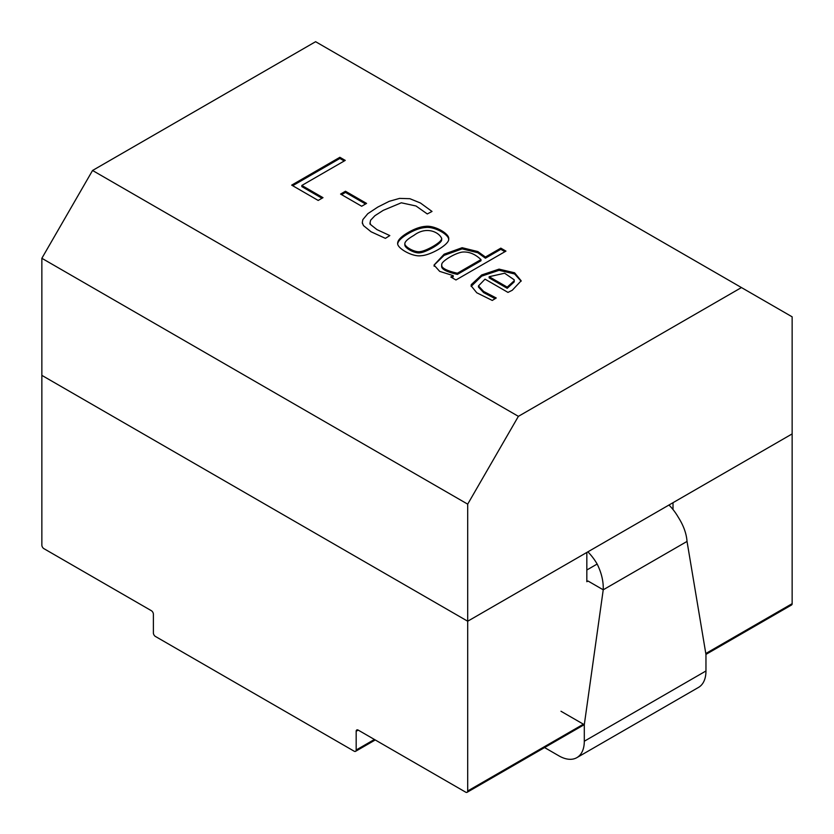 <?xml version="1.0" encoding="UTF-8"?>
<svg xmlns="http://www.w3.org/2000/svg" width="834" height="834" viewBox="0 0 834 834"><rect width="100%" height="100%" fill="white"/><g stroke="black" fill="none" stroke-linecap="round" stroke-linejoin="round"><path stroke-width="1.25" d="M586.834 570.008L597.154 564.045C601.523 572.864 603.545 581.454 603.232 589.805L588.022 581.027L586.834 581.715L586.834 552.442L467.697 621.226L41.856 375.363L41.856 545.134A2.867 1.658 60 0 0 43.879 548.636L151.35 610.686A2.867 1.658 60 0 1 153.383 614.199L153.383 632.933A2.867 1.658 60 0 0 155.416 636.446L354.137 751.184A2.867 1.658 60 0 0 355.576 751.319L375.258 739.956M355.576 751.319A2.867 1.658 60 0 0 356.17 750.016L356.17 731.282A2.867 1.658 60 0 1 356.764 729.969A2.867 1.658 60 0 1 358.193 730.104L465.664 792.154A2.867 1.658 60 0 0 467.103 792.3A2.867 1.658 60 0 0 467.697 790.986L467.697 621.226L792.144 433.909L792.144 603.67A2.867 1.658 60 0 1 791.549 604.984L705.95 654.398M673.017 509.532L673.017 502.683L792.144 433.909L792.144 316.826L315.606 41.7L92.553 170.48L518.394 416.343L741.447 287.563M587.855 551.858A35.852 20.694 60 0 1 597.154 564.045M668.962 505.029A35.852 20.694 60 0 1 678.261 517.216C683.536 525.514 686.455 533.583 687.028 541.422L705.96 654.471L705.96 670.984A35.852 20.694 60 0 1 698.538 687.393L576.867 757.637A35.852 20.694 -120 0 0 584.3 741.228L584.3 724.715L560.98 711.256M544.581 747.566L558.947 755.865A35.852 20.694 -120 0 0 576.867 757.637M687.028 541.422L603.232 589.805L584.3 724.715M485.43 257.028L500.817 248.146L505.957 251.107L455.958 279.974L450.819 277.013L453.206 275.637L439.674 271.373L434.034 265.087L444.126 254.193L462.13 247.708L477.809 251.555L485.43 257.028L485.43 258.196L500.817 249.314L500.817 248.146M427.279 213.952L416.01 205.988L401.321 202.798L383.275 210.335L374.893 215.714L370.619 220.218L369.994 222.959L370.682 224.659L376.947 229.611L389.812 235.584L385.402 238.357L371.078 231.779L363.416 225.555L362.29 222.542L362.853 219.603L367.794 213.692L377.781 207.082L389.249 201.307L399.59 198.388L409.869 198.7L420.451 203.006L432.022 211.45L427.279 213.952M301.845 185.45L322.998 197.668L318.192 200.441L291.671 185.127L339.876 157.292L345.255 160.399L301.845 185.45L301.845 186.618L321.987 198.252M366.574 203.413L361.664 206.238L340.574 194.061L345.484 191.236L366.574 203.413M408.41 232.352C414.8 228.683 420.534 226.681 425.621 226.358C434.504 225.159 449.849 233.822 448.713 239.045C449.484 244.456 430.459 255.381 421.149 255.704C412.882 257.164 397.057 248.396 397.641 243.32C397.662 240.14 401.248 236.481 408.41 232.352M507.979 292.4L485.034 279.15L478.487 285.916L483.616 291.431L496.24 297.988L492.268 300.438L476.767 292.776L471.116 285.822L471.273 284.613L481.687 274.959L499.055 269.132L514.578 272.781L521.167 280.787L512.253 290.274L507.979 292.4M518.394 416.343L467.697 504.153L467.697 621.226L41.856 375.363L41.856 258.29L92.553 170.48M467.697 504.153L41.856 258.29M292.682 185.711L339.876 158.46L339.876 157.292M339.876 158.46L344.233 160.983M341.586 194.656L345.484 192.404L345.484 191.236M345.484 192.404L365.553 203.996M369.994 222.98L369.994 224.137M404.844 244.8C404.417 248.073 415.405 254.078 420.451 252.723C426.435 252.087 443 242.798 441.582 239.41M413.914 235.376C407.941 238.795 404.917 241.547 404.844 243.632C404.417 246.895 415.405 252.91 420.451 251.555C426.435 250.919 443 241.62 441.582 238.243C438.778 231.956 426.153 225.993 413.914 235.376M397.682 243.82C398.162 240.817 401.738 237.388 408.41 233.52C414.8 229.85 420.534 227.849 425.621 227.526C433.982 226.337 448.452 234.229 448.682 239.348M500.817 249.314L504.945 251.701M451.83 277.597L453.206 276.805L453.206 275.637M434.045 265.149L444.126 255.36L462.13 248.876L477.809 252.723L485.43 258.196M457.386 273.218L480.989 259.593C475.192 254.13 469.125 251.607 462.787 252.035C455.666 252.681 441.113 261.459 441.77 264.545L441.77 265.723C440.373 269.976 451.142 272.989 457.386 274.396L457.386 273.218C451.142 271.821 440.373 268.809 441.77 264.545M457.386 274.396L480.989 260.761L480.989 259.593M507.218 287.136L514.213 280.724L514.255 279.838L504.643 273.229L489.151 276.7L507.218 287.136L507.218 288.303L514.213 281.892L514.255 281.006M507.218 288.303L489.151 277.878L489.151 276.7M478.487 287.084L483.616 292.598L495.146 298.666M471.147 286.385L481.687 276.137L499.055 270.299L514.578 273.948L521.135 281.194M467.697 790.986L583.393 724.193M705.804 653.512L792.144 603.67M356.17 750.016L374.414 739.477M356.17 731.282L358.193 730.104M705.96 670.984L584.3 741.228M493.989 298.124L493.989 296.956M467.103 792.3L584.227 724.673M362.425 222.542L362.425 223.72M370.213 222.98L370.213 224.148M404.813 244.8L404.813 243.632M441.676 239.41L441.676 238.243M434.149 265.097L434.149 266.265M478.476 285.906L478.476 287.073"/></g></svg>
